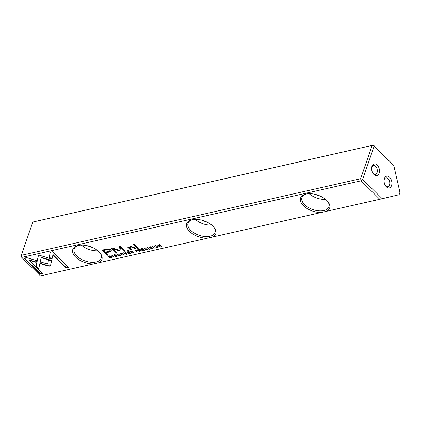 <?xml version="1.0" encoding="UTF-8"?>
<svg xmlns="http://www.w3.org/2000/svg" width="421" height="421" viewBox="0 0 421 421"><rect width="100%" height="100%" fill="white"/><g stroke="black" fill="none" stroke-linecap="round" stroke-linejoin="round"><path stroke-width="0.63" d="M135.762 249.958L134.799 250.174L136.741 252.095L137.104 252.011L136.257 251.169L137.193 250.285L135.762 249.958M137.378 250.705L137.193 250.285M142.945 250.695L144.687 250.3L143.082 250.384L142.419 249.727L143.708 249.437L142.193 249.5L141.603 248.916L142.945 248.616L142.714 248.39L141.003 248.774L142.945 250.695L143.056 250.374L141.361 248.695M137.43 248.485L138.325 248.279L134.304 244.301L133.415 244.506L137.43 248.485L137.541 248.164L133.767 244.427M106.124 249.227L102.266 250.1L107.466 255.247L108.413 255.037L106.129 252.768L109.071 252.105L111.465 250.984L110.934 249.853L108.792 248.916L106.124 249.227M150.644 248.264L151.892 248.711L152.344 247.895L149.802 247.395L150.102 246.943L151.35 247.022L149.923 246.722L149.429 247.501L151.986 248.006L151.655 248.49L150.644 248.264M152.092 247.701L151.655 248.49M149.281 247.101L149.429 247.501L149.387 246.948M149.802 247.395L150.192 246.68M152.523 248.343L152.344 247.895M159.522 246.953L159.864 246.874L158.217 245.243L161.685 246.464L159.743 244.543L159.412 244.617L160.996 246.185L158.107 244.911L157.586 245.033L159.522 246.953L159.627 246.643M52.067 259.131L38.506 254.958L36.043 266.293L38.69 268.919L41.158 257.589L51.657 260.815L52.067 259.131M38.769 268.561L36.153 265.972L38.543 254.968M115.207 256.268L116.454 256.715L116.906 255.894L114.365 255.4L114.665 254.942L115.912 255.021L114.486 254.726L113.991 255.5L116.549 256.005L116.217 256.489L115.207 256.268M116.654 255.705L116.217 256.489M113.844 255.105L113.991 255.5L113.949 254.952M114.365 255.4L114.754 254.679M117.085 256.342L116.906 255.894M121.137 253.221L120.485 253.642L120.885 254.505L123.137 255.205L123.795 254.789L123.4 253.937L121.137 253.221M379.779 199.28L40.442 275.897L21.776 257.405L21.297 255.337L360.634 178.715L372.169 145.413L32.833 222.03L21.297 255.337L21.05 256.473L21.776 257.405L361.113 180.788L362.66 179.341L382.215 198.712L379.779 199.28L361.113 180.788L360.634 178.715L362.66 179.341L374.195 146.034L373.469 145.103L393.751 165.406L399.95 192.318L399.124 194.697L382.215 198.712M93.678 263.878A15.398 8.404 19.1 0 1 75.68 257.131A15.398 8.404 19.1 0 1 78.101 245.501A15.398 8.404 19.1 0 1 99.024 251.858A15.398 8.404 19.1 0 1 100.182 253.147A15.398 8.404 19.1 0 1 98.803 262.72M207.548 238.165A15.398 8.404 19.1 0 1 189.55 231.418A15.398 8.404 19.1 0 1 191.971 219.788A15.398 8.404 19.1 0 1 212.894 226.145A15.398 8.404 19.1 0 1 214.052 227.435A15.398 8.404 19.1 0 1 212.673 237.007M321.418 212.458A15.398 8.404 19.1 0 1 303.42 205.706A15.398 8.404 19.1 0 1 305.841 194.076A15.398 8.404 19.1 0 1 326.764 200.438A15.398 8.404 19.1 0 1 327.922 201.727A15.398 8.404 19.1 0 1 326.543 211.3M155.049 245.564L154.396 245.985L154.796 246.848L157.049 247.548L157.707 247.132L157.312 246.28L155.049 245.564M24.207 258.152L40.106 273.903L42.505 273.361L29.244 260.22L36.153 262.346L36.527 260.652L26.628 257.605L24.207 258.152M49.762 266.151L50.536 265.546L51.488 261.173L48.468 260.246L47.641 264.041L40.916 261.988L40.548 263.683L48.294 266.051L49.762 266.151M50.273 252.268L49.052 257.826L52.072 258.752L52.92 254.894L66.165 268.019L68.565 267.477L52.667 251.726L50.273 252.268M147.492 249.032L146.818 249.59L145.287 248.99L145.245 248.027L146.576 248.132L145.077 247.816L144.482 248.206L144.903 249.085L147.04 249.811L147.492 249.032L147.645 249.442M145.124 247.806L144.913 248.258L145.334 247.774M147.082 249.127L146.818 249.59M128.758 248.137L130.652 250.016L131.562 249.806L129.768 247.595L130.847 246.943L133.168 247.532L134.736 249.09L135.63 248.89L133.973 247.248L130.689 246.527L129.21 247.522L128.668 247.053L127.779 247.259L128.758 248.137L128.868 247.816L127.889 246.938M127.552 250.716L128.589 250.479L127.984 249.879L126.942 250.111L127.552 250.716L127.3 250.032M130.815 251.074L129.842 251.295L131.778 253.216L132.147 253.132L131.273 252.263L132.489 252.232L133.725 252.774L132.183 251.937L132.236 251.369L130.815 251.074M132.347 251.048L132.236 251.369M114.138 257.199L112.196 255.279L111.833 255.363L113.77 257.284L114.138 257.199M128.758 253.9L130.499 253.505L128.894 253.584L128.237 252.932L129.521 252.642L129.294 252.416L128.005 252.705L127.416 252.121L128.758 251.816L128.531 251.59L126.821 251.979L128.758 253.9L128.868 253.579L127.174 251.895M154.512 248.085L152.57 246.164L152.202 246.243L154.144 248.164L154.512 248.085M126.647 254.373L125.737 252.221L125.337 252.311L126.158 254.116L123.342 252.763L126.647 254.373M119.901 250.648L120.669 247.295L124.711 251.3L125.469 251.132L120.359 246.069L119.601 246.238L118.833 250.021L112.128 247.927L111.36 248.101L116.475 253.163L117.233 252.989L113.181 248.979L119.19 250.811L119.901 250.648L119.685 250.874M149.576 249.195L147.634 247.274L147.266 247.359L149.208 249.279L149.576 249.195M109.15 255.968L108.376 256.142L110.313 258.062L111.97 257.41L111.597 256.626L110.291 255.91L109.15 255.968M138.788 249.274L137.814 249.495L139.756 251.416L140.125 251.332L139.246 250.463L139.709 250.358L141.703 250.974L140.161 250.137L140.209 249.569L138.788 249.274M140.319 249.248L140.209 249.569M120.232 255.189L119.559 255.742L118.033 255.142L117.985 254.184L119.317 254.289L117.817 253.974L117.222 254.358L117.643 255.242L119.785 255.963L120.232 255.189L120.385 255.6M117.864 253.963L117.659 254.41L118.075 253.931M119.827 255.279L119.559 255.742M384.131 179.82A4.505 2.836 -102.7 0 1 385.852 177.92A4.505 2.836 -102.7 0 1 388.078 178.751A4.505 2.836 -102.7 0 1 389.783 183.409A4.505 2.836 -102.7 0 1 387.836 186.714A4.505 2.836 -102.7 0 1 385.61 185.887A4.505 2.836 -102.7 0 1 385.468 185.74M389.63 177.304A6.01 3.784 77.3 0 0 384.22 179.293A6.01 3.784 77.3 0 0 385.773 186.171A6.01 3.784 77.3 0 0 386.336 186.819A6.01 3.784 77.3 0 0 391.541 185.582A6.01 3.784 77.3 0 0 389.63 177.304M371.685 167.49A4.505 2.836 -102.7 0 1 373.406 165.595A4.505 2.836 -102.7 0 1 375.637 166.421A4.505 2.836 -102.7 0 1 377.337 171.079A4.505 2.836 -102.7 0 1 375.395 174.383A4.505 2.836 -102.7 0 1 373.164 173.557A4.505 2.836 -102.7 0 1 373.027 173.415M377.184 164.974A6.01 3.784 77.3 0 0 371.775 166.969A6.01 3.784 77.3 0 0 373.327 173.847A6.01 3.784 77.3 0 0 373.89 174.489A6.01 3.784 77.3 0 0 379.095 173.252A6.01 3.784 77.3 0 0 377.184 164.974M306.351 193.965A14.272 7.788 -160.9 0 0 301.915 197.512A14.272 7.788 -160.9 0 0 304.583 204.622A14.272 7.788 -160.9 0 0 323.844 210.547A14.272 7.788 -160.9 0 0 328.885 206.848A14.272 7.788 -160.9 0 0 327.591 201.322M192.481 219.678A14.272 7.788 -160.9 0 0 188.045 223.219A14.272 7.788 -160.9 0 0 190.713 230.334A14.272 7.788 -160.9 0 0 209.974 236.255A14.272 7.788 -160.9 0 0 215.015 232.56A14.272 7.788 -160.9 0 0 213.721 227.035M78.611 245.39A14.272 7.788 -160.9 0 0 74.175 248.932A14.272 7.788 -160.9 0 0 76.843 256.042A14.272 7.788 -160.9 0 0 96.104 261.967A14.272 7.788 -160.9 0 0 101.145 258.273A14.272 7.788 -160.9 0 0 99.851 252.742M393.751 165.406L374.195 146.034L372.169 145.413L373.469 145.103L32.833 222.03M319.865 195.923A9.015 4.92 19.1 0 1 315.766 194.502M205.995 221.63A9.015 4.92 19.1 0 1 201.891 220.215M92.12 247.343A9.015 4.92 19.1 0 1 88.021 245.922M81.379 245.096A14.272 7.788 -160.9 0 0 97.851 250.8M195.249 219.388A14.272 7.788 -160.9 0 0 211.726 225.088M309.119 193.676A14.272 7.788 -160.9 0 0 325.596 199.38M157.728 246.959L157.054 247.248M155.26 246.822L154.486 245.838M156.933 245.959L157.254 246.874M154.944 245.911L155.107 245.554M156.822 247.327C157.443 246.553 156.922 246.038 155.26 245.78C154.639 246.548 155.16 247.064 156.822 247.327L157.359 246.732M155.349 245.517L154.949 245.732M42.263 273.118L40.216 273.582L24.565 258.073M40.216 273.582L40.106 273.903M36.227 262.015L29.354 259.899L29.244 260.22M50.646 265.225L49.873 265.83L48.404 265.73L40.658 263.362L40.958 261.999M47.641 264.041L48.504 260.257M40.658 263.362L40.548 263.683M52.146 258.42L49.162 257.505L50.315 252.258M49.162 257.505L49.052 257.826M68.318 267.235L66.276 267.698L53.03 254.573L52.92 254.894M66.276 267.698L66.165 268.019M147.645 249.274L147.034 249.511M146.929 249.269L147.197 248.806M146.287 247.932L146.187 248.222M145.392 249.085L144.577 248.058M131.32 249.569L130.763 249.69L128.868 247.816M130.763 249.69L130.652 250.016M135.383 248.648L134.846 248.769L133.278 247.211L130.957 246.622L129.852 247.437M134.846 248.769L134.736 249.09M128.347 250.237L127.663 250.395M123.816 254.616L123.142 254.905M121.348 254.479L120.574 253.495M123.021 253.616L123.342 254.531M121.032 253.568L121.195 253.21M122.911 254.984C123.532 254.21 123.011 253.695 121.348 253.437C120.727 254.205 121.248 254.721 122.911 254.984L123.448 254.389M121.437 253.174L121.037 253.389M117.091 256.173L116.438 256.421M114.775 254.621L114.475 255.079L114.775 254.621M115.638 254.821L115.543 255.105M114.791 255.5L114.102 255.179M116.328 256.168L116.659 255.684L116.328 256.168M36.153 265.972L36.043 266.293M51.736 260.483L41.269 257.268L41.158 257.589M158.301 244.996L157.938 244.948M161.443 246.222L161.022 246.101M161.343 246.243L161.232 246.564M161.096 245.88L160.996 246.185M152.523 248.169L151.876 248.422M150.213 246.622L149.913 247.074L150.213 246.622M151.076 246.817L150.981 247.106M150.229 247.501L149.539 247.18M151.765 248.169L152.097 247.685L151.765 248.169M131.905 252.889L130.194 251.216M132.599 251.911L131.747 251.863M131.978 251.163L131.684 251.59L131.978 251.163M130.452 251.453L131.036 252.032L131.573 251.911L131.868 251.484L130.452 251.453L130.91 251.053M131.889 252.895L131.778 253.216M131.378 251.953L131.273 252.263M133.436 252.574L133.336 252.863M131.573 251.911L131.973 251.174M113.896 256.957L113.77 257.284M113.88 256.963L112.186 255.279M128.342 252.632L128.237 252.932M127.521 251.816L127.416 252.121M154.265 247.843L154.144 248.164M154.254 247.843L152.56 246.164M126.532 254.105L126.242 254.468M126.158 254.116L125.569 252.258M120.011 250.327L119.306 250.49L113.291 248.653L113.181 248.979M125.226 250.89L124.821 250.979L120.78 246.974L120.669 247.295M124.821 250.979L124.711 251.3M118.833 250.021L119.648 246.227M116.991 252.753L116.585 252.842L111.718 248.016M116.585 252.842L116.475 253.163M119.306 250.49L119.19 250.811M147.624 247.28L149.318 248.958L149.208 249.279M108.171 254.794L107.576 254.926L102.624 250.021M111.491 250.821L106.239 252.447L106.129 252.768M103.824 250.484L105.529 252.174L110.076 250.827L109.76 250.185L106.645 249.848L103.824 250.484L103.934 250.163L106.76 249.527L109.87 249.858L110.081 250.658M107.576 254.926L107.466 255.247M138.077 248.043L137.541 248.164M142.524 249.427L142.419 249.727M141.709 248.616L141.603 248.916M110.313 258.062L110.423 257.741L108.729 256.063M112.081 257.089L111.239 257.557M111.302 256.373L111.512 257.147M111.039 257.615L111.512 257.326L111.212 256.715L108.955 256.268L110.449 257.752L111.039 257.615M109.05 255.989L108.955 256.268M136.741 252.095L136.851 251.774L135.157 250.095M137.372 250.532L136.672 250.779M136.92 250.053L136.657 250.49L136.92 250.053M136.367 250.853L136.257 251.169M136.546 250.811L136.809 250.374L135.388 250.311L136.015 250.932L136.546 250.811L136.914 250.069M135.494 250.016L135.388 250.311M139.756 251.416L139.867 251.095L138.172 249.416M140.577 250.106L139.719 250.063M139.951 249.364L139.661 249.785L139.951 249.364L139.84 249.685L138.43 249.653L139.009 250.232L139.84 249.685L139.551 250.106M138.43 249.653L138.883 249.253M139.356 250.153L139.246 250.463M141.409 250.774L141.309 251.063M120.39 255.431L119.774 255.668M119.669 255.421L119.938 254.958M119.027 254.084L118.927 254.379M118.133 255.242L117.317 254.21M157.165 247.227L157.049 247.548M48.404 265.73L48.294 266.051M147.155 249.49L147.04 249.811M145.013 248.764L144.903 249.085M130.957 246.622L130.847 246.943M133.278 247.211L133.168 247.532M123.253 254.884L123.137 255.205M116.57 256.394L116.454 256.715M114.77 255.558L114.68 255.821M115.538 255.547L115.438 255.826M152.002 248.39L151.892 248.711M150.208 247.559L150.118 247.822M150.971 247.543L150.876 247.822M131.847 251.842L131.736 252.163M131.099 251.027L130.994 251.332M109.181 251.779L109.071 252.105M109.87 249.858L109.76 250.185M106.76 249.527L106.645 249.848M111.297 257.547L111.186 257.868M111.323 256.394L111.212 256.715M109.571 255.884L109.476 256.152M136.778 250.753L136.667 251.074M136.02 249.916L135.92 250.195M139.819 250.037L139.709 250.358M139.072 249.227L138.967 249.532M119.896 255.642L119.785 255.963M117.754 254.921L117.643 255.242M147.276 249.053L147.161 249.374M129.879 247.274L129.768 247.595M114.391 254.847L114.28 255.168M116.749 255.926L116.638 256.247M149.829 246.848L149.718 247.169M152.186 247.922L152.076 248.243M131.973 251.711L132.083 251.39M110.076 250.827L110.186 250.506M111.512 257.326L111.623 257.005M136.925 250.621L137.035 250.3M139.946 249.911L140.056 249.59M120.017 255.21L119.906 255.531"/></g></svg>
